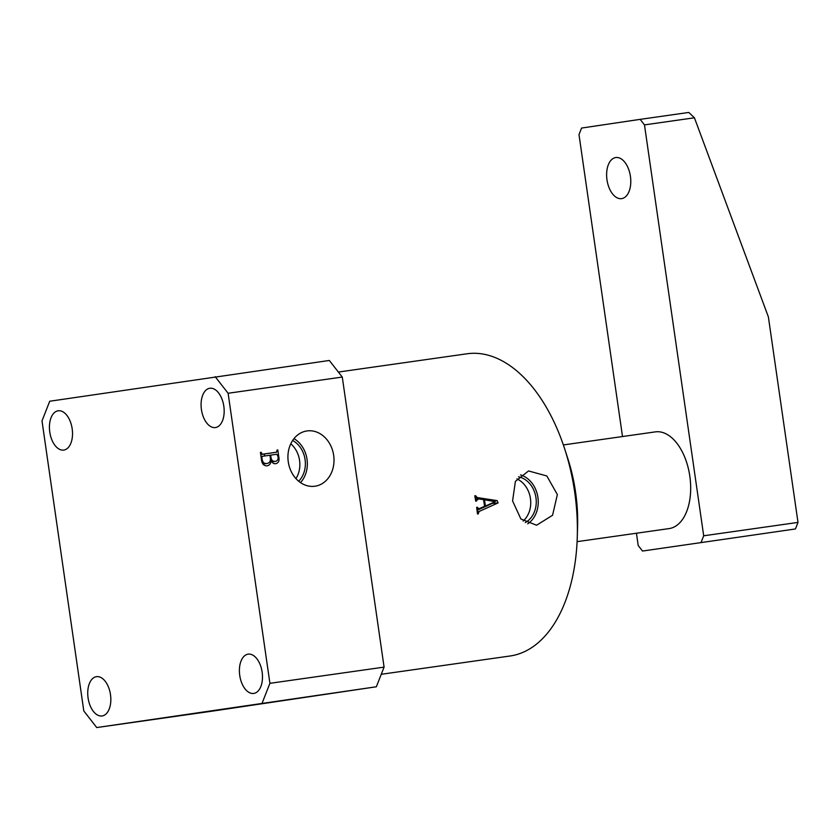 <?xml version="1.0" encoding="UTF-8"?>
<svg xmlns="http://www.w3.org/2000/svg" width="840" height="840" viewBox="0 0 840 840"><rect width="100%" height="100%" fill="white"/><g stroke="black" fill="none" stroke-linecap="round" stroke-linejoin="round"><path stroke-width="1.26" d="M577.091 541.653L669.113 528.591A48.846 27.878 -98.1 0 0 670.772 528.255A48.846 27.878 -98.1 0 0 689.819 476.133A48.846 27.878 -98.1 0 0 657.069 431.729A48.846 27.878 -98.1 0 0 655.379 431.876L563.356 444.938M102.123 715.953A19.845 11.319 -98.1 0 0 110.492 694.691A19.845 11.319 -98.1 0 0 96.495 676.673A19.845 11.319 -98.1 0 0 96.464 676.673A19.845 11.319 -98.1 0 0 88.085 697.946A19.845 11.319 -98.1 0 0 102.081 715.964A19.845 11.319 -98.1 0 0 102.123 715.953M63.809 450.072A19.845 11.319 -98.1 0 0 72.177 428.799A19.845 11.319 -98.1 0 0 58.181 410.792A19.845 11.319 -98.1 0 0 58.149 410.792A19.845 11.319 -98.1 0 0 49.77 432.054A19.845 11.319 -98.1 0 0 63.767 450.072A19.845 11.319 -98.1 0 0 63.809 450.072M215.45 427.55A19.845 11.319 -98.1 0 0 223.828 406.287A19.845 11.319 -98.1 0 0 209.832 388.269A19.845 11.319 -98.1 0 0 209.79 388.269A19.845 11.319 -98.1 0 0 201.422 409.542A19.845 11.319 -98.1 0 0 215.408 427.56A19.845 11.319 -98.1 0 0 215.45 427.55M253.764 693.431A19.845 11.319 -98.1 0 0 262.143 672.168A19.845 11.319 -98.1 0 0 248.147 654.15A19.845 11.319 -98.1 0 0 248.105 654.161A19.845 11.319 -98.1 0 0 239.736 675.423A19.845 11.319 -98.1 0 0 253.722 693.441A19.845 11.319 -98.1 0 0 253.764 693.431M333.669 455.364A27.919 22.932 81.6 0 0 305.855 431.141A27.919 22.932 81.6 0 0 288.267 461.811A27.919 22.932 81.6 0 0 314.055 486.329A27.919 22.932 81.6 0 0 333.669 455.364M300.489 482.591A26.513 21.767 81.6 0 0 307.02 459.312A26.513 21.767 81.6 0 0 293.969 438.659M298.683 481.226A24.119 19.803 81.6 0 0 305.078 459.585A24.119 19.803 81.6 0 0 292.635 440.486M295.943 478.601A24.119 19.803 81.6 0 0 299.555 460.404A24.119 19.803 81.6 0 0 290.776 443.804M525.305 522.553A24.119 19.803 81.6 0 0 535.962 497.721A24.119 19.803 81.6 0 0 518.522 476.805M523.142 521.042A24.119 19.803 81.6 0 0 530.45 498.54A24.119 19.803 81.6 0 0 516.894 478.884M512.579 500.923L515.393 481.394L528.538 470.957L546.819 475.955L557.361 494.56L552.562 515.267L536.592 525.231L520.884 518.984L512.579 500.923M527.74 523.824A26.513 21.767 81.6 0 0 537.915 497.438A26.513 21.767 81.6 0 0 520.485 474.884M466.746 353.829A152.628 87.108 81.9 0 1 467.061 353.776A152.628 87.108 81.9 0 1 564.764 449.138A152.628 87.108 81.9 0 1 577.269 537.222A152.628 87.108 81.9 0 1 510.29 655.966A152.628 87.108 81.9 0 1 509.975 656.009A152.628 87.108 81.9 0 1 509.659 656.05M342.279 377.055L384.08 667.118L376.352 686.774L210.914 711.344L96.747 727.556L83.8 710.955L42 420.903L49.728 401.237L329.322 360.465L342.279 377.055L228.113 393.267L269.913 683.319L384.08 667.118M261.534 460.12L260.421 452.393L261.146 452.288L262.248 454.23L276.57 452.204L277.074 450.03L277.798 449.925L278.849 457.233C279.542 460.824 278.492 462.987 275.719 463.712C273.619 463.932 272.097 462.819 271.173 460.362C270.931 463.554 269.504 465.392 266.91 465.864C263.855 465.832 262.07 463.911 261.534 460.12M479.231 508.694L477.603 507.854A152.628 87.108 -98.1 0 0 477.519 507.245L476.648 507.37A152.628 87.108 81.9 0 1 477.477 513.965L478.359 513.849A152.628 87.108 -98.1 0 0 478.306 513.387L479.22 511.423L498.099 502.919L497.133 500.619L477.382 497.584L475.745 496.136A152.628 87.108 -98.1 0 0 475.661 495.684L474.779 495.81A152.628 87.108 81.9 0 1 475.703 501.144L476.584 501.018A152.628 87.108 -98.1 0 0 476.511 500.567L478.558 498.897L483.546 499.643A152.628 87.108 81.9 0 1 484.554 506.3L478.517 508.977M477.593 498.887L478.558 498.897M228.113 393.267L215.166 376.677M376.352 686.774L96.747 727.556M262.185 702.986L269.913 683.319M564.764 449.138L567.829 458.598A119.017 67.924 81.9 0 1 577.574 527.289L577.269 537.222M475.629 500.693L476.511 500.567M474.779 495.82L475.661 495.684M474.863 496.272L475.745 496.136M475.156 497.921L477.382 497.584M493.563 501.144L497.133 500.619M491.043 503.538L498.099 502.919M491.211 503.937L477.036 510.332M477.215 511.718L479.22 511.423M477.425 513.524L478.306 513.387M476.648 507.381L477.519 507.245M476.731 507.98L477.603 507.854M495.159 501.68L485.415 506.069A152.628 87.108 -98.1 0 0 484.459 499.779L495.159 501.68M484.533 506.195L485.415 506.069M483.588 499.905L484.459 499.779M260.421 452.403L261.146 452.288M260.568 453.369L261.293 453.264M260.726 454.461L262.248 454.23M260.736 454.534L276.57 452.204M277.074 450.03L277.798 449.925M264.306 454.02L264.59 455.994M278.103 457.338L278.849 457.233M270.344 460.488L271.173 460.362M261.901 457.495L262.216 459.68C262.826 462.546 264.348 463.817 266.795 463.481C269.524 463.124 270.711 461.307 270.344 458.02L269.945 455.238L262.531 456.288L261.177 457.601M261.492 459.784L262.216 459.68M261.019 456.519L262.531 456.288M262.962 464.048L266.795 463.481M271.11 458.22C271.824 460.645 273.231 461.695 275.342 461.37C277.515 460.95 278.418 459.365 278.03 456.635L276.864 454.251L270.669 455.133L271.11 458.22L270.385 458.325M271.981 461.864L275.342 461.37M269.945 455.249L270.669 455.133M630.42 176.347A20.759 11.844 -98.1 0 0 615.783 157.542A20.759 11.844 -98.1 0 0 606.984 179.834A20.759 11.844 -98.1 0 0 621.621 198.639A20.759 11.844 -98.1 0 0 630.42 176.347M640.164 119.354L688.8 112.445L694.428 117.789L644.48 124.887L640.164 119.354L581.574 128.058L578.991 134.61L622.503 436.538M636.437 533.221L638.211 545.517L642.526 551.05L795.428 528.958L642.526 551.05M701.117 542.346L703.689 535.794L798 522.406L768.39 316.953L694.428 117.789M644.48 124.887L703.689 535.794M655.274 431.886A48.846 27.878 81.9 0 1 657.069 431.729A48.846 27.878 81.9 0 1 689.84 476.312A48.846 27.878 81.9 0 1 670.772 528.255A48.846 27.878 81.9 0 1 669.207 528.57M798 522.406L795.428 528.958M509.975 656.009L381.255 674.289M467.061 353.776L338.373 372.057M477.435 498.907L475.388 499.223M478.485 508.977L476.9 509.219"/></g></svg>
